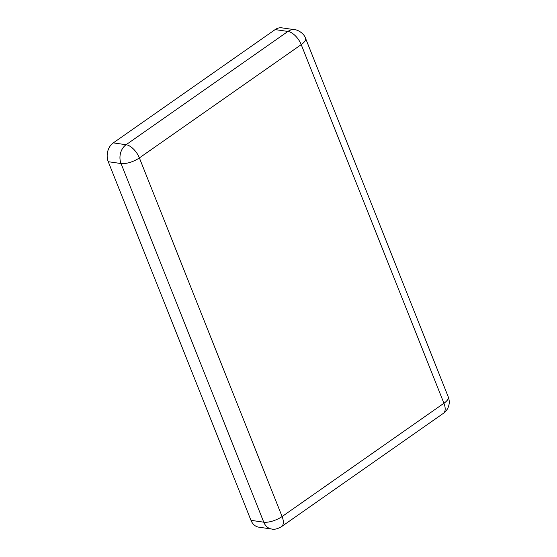 <?xml version="1.0" encoding="UTF-8"?>
<svg xmlns="http://www.w3.org/2000/svg" width="557" height="557" viewBox="0 0 557 557"><rect width="100%" height="100%" fill="white"/><g stroke="black" fill="none" stroke-linecap="round" stroke-linejoin="round"><path stroke-width="0.84" d="M275.137 29.598L287.934 31.436A13.841 6.942 55 0 1 301.219 44.616L139.382 157.91L282.1 516.541L443.936 403.254L301.219 44.616A13.841 5.104 158.3 0 0 305.549 38.273C303.823 32.898 296.985 29.584 294.667 29.695A13.841 10.834 98.2 0 0 294.66 29.695L281.87 27.85A13.841 10.834 98.2 0 0 275.137 29.598L113.308 142.884A13.841 10.834 98.2 0 0 108.253 161.704L250.97 520.335A13.841 10.834 98.2 0 0 258.81 527.173L271.6 529.011A13.841 10.834 98.2 0 0 271.6 529.011A13.841 10.834 98.2 0 0 271.837 529.046M113.308 142.884L126.098 144.723A13.841 10.834 98.2 0 0 121.043 163.542L263.76 522.181A13.841 10.834 98.2 0 0 271.593 529.011C274.225 529.742 277.532 528.955 281.508 526.65A13.841 6.942 -125 0 0 282.1 516.541A13.841 5.104 -21.7 0 1 263.76 522.181L250.97 520.335M294.66 29.695A13.841 10.834 98.2 0 0 287.934 31.436L126.098 144.723A13.841 6.942 55 0 1 139.382 157.91A13.841 5.104 -21.7 0 1 121.043 163.542L108.253 161.704M448.267 396.911A13.841 5.104 158.3 0 1 443.936 403.254A13.841 6.942 -125 0 1 443.344 413.364C448.427 408.991 447.884 407.724 448.803 405.517C449.548 402.76 449.367 399.891 448.267 396.904L305.549 38.273M443.344 413.364L281.508 526.65"/></g></svg>
